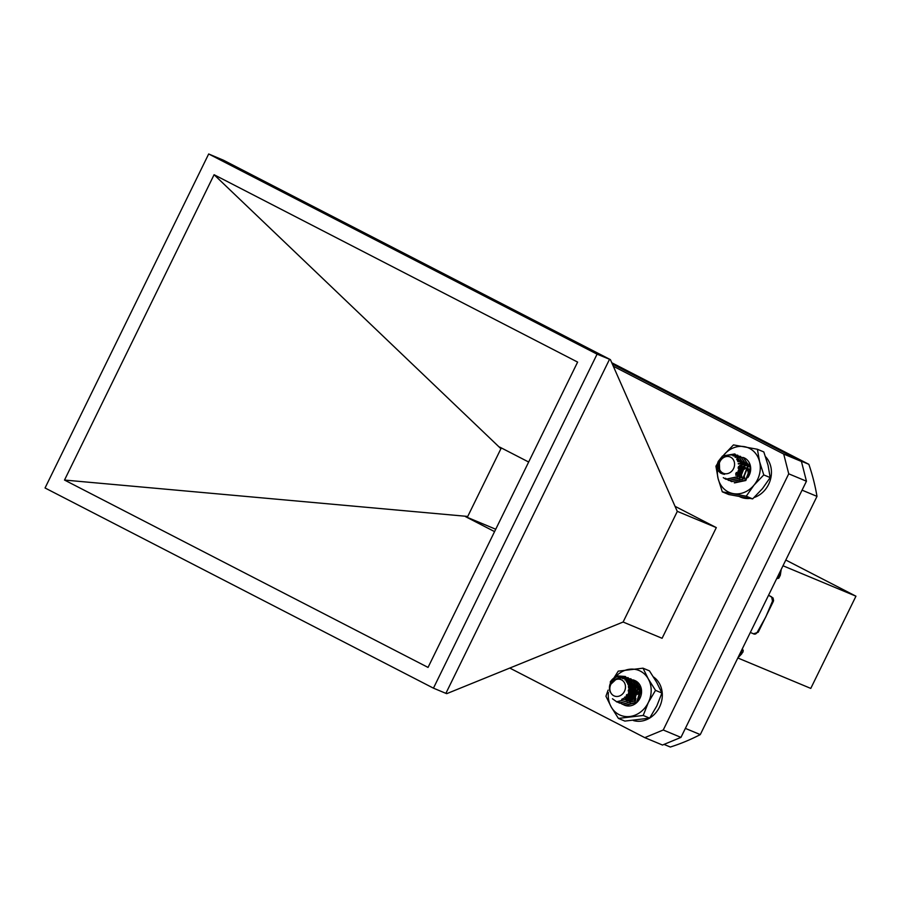 <?xml version="1.0" encoding="UTF-8"?>
<svg xmlns="http://www.w3.org/2000/svg" width="901" height="901" viewBox="0 0 901 901"><rect width="100%" height="100%" fill="white"/><g stroke="black" fill="none" stroke-linecap="round" stroke-linejoin="round"><path stroke-width="1.35" d="M626.42 681.494L628.222 682.001L633.324 688.646L630.677 697.746L626.229 700.359L625.035 696.845M628.515 687.981L631.736 685.999L636.5 685.627M629.044 701.53L633.482 698.917L636.129 689.817L631.038 683.172L627.164 682.598M628.188 699.66L628.504 693.274L632.885 687.632L637.12 686.145M623.177 704.503A13.38 11.555 -67.4 0 0 639.8 698.579A13.38 11.555 -67.4 0 0 635.599 680.874L641.197 689.783L637.931 700.663M628.053 684.704L636.782 685.864L639.856 691.698C638.764 683.713 634.349 680.03 626.6 680.638L635.025 680.604M627.119 701.654L624.742 697.137M628.515 687.531L630.25 686.371M632.164 685.605L636.376 685.526M638.606 686.461L641.028 688.713M627.929 699.784L628.785 691.777L632.885 687.632M635.599 680.874A13.38 11.555 -67.4 0 0 634.867 680.537A13.38 11.555 -67.4 0 0 626.6 680.638M608.4 692.554A24.237 20.948 -67.4 0 0 611.182 706.913A24.237 20.948 -67.4 0 0 629.81 716.509A24.237 20.948 -67.4 0 0 648.348 702.487A24.237 20.948 -67.4 0 0 648.258 678.847A24.237 20.948 -67.4 0 0 629.63 669.24A24.237 20.948 -67.4 0 0 615.113 677.237M643.201 715.462L648.348 702.487L655.511 690.346L648.258 678.847L643.021 668.182L649.452 670.873L656.694 682.361L661.931 693.027L656.784 706.001L649.632 718.142L624.855 721.093L618.424 718.412L643.201 715.462L649.632 718.142M643.021 668.182L618.244 671.144L613.874 678.048M608.096 690.132L605.945 696.248L611.182 706.913L618.424 718.412M655.511 690.346L661.931 693.027M633.335 720.53A24.237 20.948 -67.4 0 0 649.531 718.165M649.677 718.074A24.237 20.948 -67.4 0 0 653.45 676.933M628.166 699.581A14.348 12.4 112.6 0 1 628.155 698.726M628.459 695.865A14.348 12.4 112.6 0 1 630.61 690.436M718.266 461.391C716.318 469.151 718.424 473.464 724.573 474.331A9.438 8.165 112.6 0 1 723.402 473.96A9.438 8.165 112.6 0 1 719.629 470.356L719.37 461.898L717.669 471.538A13.38 11.555 112.6 0 1 718.266 461.391L722.568 455.962L734.72 453.958L741.861 464.342L737.041 476.832L725.812 479.219L723.3 477.665M720.248 472.946L719.708 470.525M729.382 454.937L737.671 455.185L744.677 465.524L739.856 478.003L728.627 480.402L725.496 478.251M733.02 455.861L740.487 456.356L747.492 466.695L742.672 479.174L731.454 481.573L728.83 479.929M735.058 457.269L743.291 457.528L750.296 467.867L745.476 480.346L734.247 482.745M739.665 480.244L739.304 477.44L745.059 465.355L747.391 463.857M742.086 479.659L748.528 466.031M717.489 464.803L722.917 456.109L735.07 454.104L742.21 464.488L737.39 476.978L725.992 479.298M737.705 455.196L745.026 465.671L740.205 478.149L728.808 480.47M740.509 456.368L747.841 466.842L743.021 479.321L731.623 481.641M743.325 457.55L750.657 468.013L745.837 480.492L734.597 482.891M733.752 468.171A8.83 7.636 -67.4 0 0 730.249 457.01A8.83 7.636 -67.4 0 0 719.753 462.078A8.83 7.636 -67.4 0 0 723.266 473.239A8.83 7.636 -67.4 0 0 733.752 468.171M724.573 474.331L723.402 473.96M736.635 459.116L737.773 459.487L736.59 459.048M737.176 460.051L740.577 460.659L737.097 459.904M737.818 461.582L743.393 461.83L737.739 461.357M738.313 463.801L746.219 463.013L738.268 463.474M736.185 475.154L736.162 472.879M738.212 467.698L740.307 465.547L747.256 463.677M739 476.336L743.122 466.718L747.954 464.77M741.805 477.507L741.737 475.931M744.541 469.173L745.769 468.024M747.503 466.898L748.652 466.403M744.609 478.566L744.553 477.102M747.357 470.356L748.573 469.196M735.892 475.379L735.757 473.453M738.313 466.966L739.958 465.4L747.188 463.587M738.696 476.55L738.561 475.052L742.773 466.572L747.864 464.612M741.512 477.721L741.377 476.392M744.62 468.576L745.713 467.642M747.481 466.594L748.573 466.166M744.305 478.769L744.192 477.564M747.436 469.759L748.528 468.813M618.097 675.964C610.934 679.669 608.22 684.884 609.966 691.619A9.438 8.165 112.6 0 1 610.54 684.49L616.96 678.521L610.225 682.057A13.38 11.555 112.6 0 1 618.097 675.964L625.181 676.46L632.198 685.807L628.256 698.613L616.994 702.003L612.455 698.771M617.996 678.25L627.997 677.631L635.014 686.979L631.072 699.784L619.809 703.174L617.748 702.206M622.625 678.633L630.79 678.802L637.829 688.15L633.876 700.967L622.625 704.345L619.302 702.442M624.956 679.985L633.606 679.973L640.634 689.321L636.692 702.138L624.731 705.258M630.171 702.881L629.833 700.978L634.721 688.555L637.548 686.539M632.626 699.739L637.536 689.727L638.978 688.567M635.442 700.91L635.881 698.32M637.503 694.434L639.823 691.405M616.16 676.921L625.531 676.606L632.547 685.954L628.605 698.759L616.464 701.811M628.166 677.71L635.363 687.125L631.421 699.931L619.28 702.983M630.982 678.881L638.178 688.296L634.236 701.113L622.095 704.154M633.797 680.052L640.994 689.468L637.041 702.284L625.317 705.506M618.762 696.225A8.83 7.636 -67.4 0 0 625.407 685.717A8.83 7.636 -67.4 0 0 616.554 679.41A8.83 7.636 -67.4 0 0 609.921 689.929A8.83 7.636 -67.4 0 0 618.762 696.225M626.184 681.201L630.509 687.474L627.862 696.574L621.679 699.322M627.896 684.219L633.853 684.343L627.806 683.994M628.425 686.551L636.038 685.289M627.321 700.043L626.758 694.536M628.188 690.943L630.193 688.544L637.086 686.111M630.137 701.215L629.416 698.433L633.009 689.715L638.201 687.317M632.277 700.021L635.813 690.887L639.136 688.916M635.092 701.192L635.014 699.615M637.829 692.858L639.046 691.709M626.285 681.314L630.159 687.328L627.513 696.428L621.972 699.176M626.341 681.393L627.873 681.854L632.975 688.499L630.328 697.599L626.758 699.976M627.062 682.429L630.7 683.026L635.779 689.67L633.133 698.771L629.562 701.147M628.38 686.202L635.96 685.233M627.073 700.133L626.274 695.313M628.369 690.02L629.844 688.398L636.939 685.988M629.889 701.305L629.067 698.286L632.648 689.569L638.077 687.148M631.984 700.235L635.464 690.74L639.034 688.691M634.8 701.406L634.664 700.077M637.908 692.261L639 691.326M738.336 463.992L746.253 462.99M736.376 475.007L736.466 472.406M738.11 468.205L741.005 465.265L746.332 463.621M747.83 477.609A13.38 11.555 -67.4 0 0 750.285 472.214L744.71 480.515L736.027 482.238M737.502 460.726L746.929 463.272L748.303 473.791M738.302 463.643L744.53 462.45L746.073 462.923M736.072 475.244L736.004 473.104M738.268 467.36L740.645 465.119L747.199 463.598M750.184 466.876L749.114 462.45A13.38 11.555 -67.4 0 0 743.235 457.505M750.285 472.214A13.38 11.555 -67.4 0 0 749.114 462.45M717.444 470.772A24.237 20.948 -67.4 0 0 718.108 478.589A24.237 20.948 -67.4 0 0 733.256 493.602A24.237 20.948 -67.4 0 0 753.991 485.143A24.237 20.948 -67.4 0 0 759.577 461.672A24.237 20.948 -67.4 0 0 744.429 446.659A24.237 20.948 -67.4 0 0 723.694 455.118A24.237 20.948 -67.4 0 0 723.627 455.208M717.489 463.655L715.923 466.189L718.108 478.589L722.298 491.833L746.219 496.203L753.991 485.143L763.778 474.917L770.197 477.598L768.024 465.186L763.823 451.942L757.392 449.261L733.47 444.903L723.694 455.118M763.778 474.917L759.577 461.672L757.392 449.261M722.298 491.833L728.729 494.525L752.65 498.884L762.437 488.657L770.197 477.598M746.219 496.203L752.65 498.884M739.732 496.755L740.656 497.138A24.237 20.948 -67.4 0 0 749.677 498.456M754.126 497.498A24.237 20.948 -67.4 0 0 770.434 479.58A24.237 20.948 -67.4 0 0 765.501 456.672M737.311 477.339A14.348 12.4 112.6 0 1 737.277 476.606M737.435 474.027A14.348 12.4 112.6 0 1 742.278 464.522M781.223 569.387L780.311 575.232L779.556 574.748L776.73 578.577M752.932 633.516C754.745 634.687 756.221 634.18 757.381 631.995L765.771 616.982L772.506 601.113L771.616 596.856M772.506 601.113L773.306 601.451L773.576 600.528L773.069 597.994L768.564 595.246M757.381 631.995L758.225 632.243L773.306 601.451M738.944 655.691L742.818 652.335L743.257 650.668L742.356 648.72M740.971 653.518L742.266 648.9M685.368 728.38L700.28 734.608A205.969 178.015 -67.4 0 1 670.333 747.03L664.037 744.406M700.28 734.608L816.993 496.372L802.07 490.155M816.993 496.372A205.969 178.015 -67.4 0 0 808.839 464.308L798.984 460.208M808.839 464.308L611.768 362.743M785.807 560.039L855.95 596.192L810.776 688.409L737.829 657.978M855.95 596.192L783.003 565.772M610.405 359.634L597.081 354.161L208.683 153.97L223.594 160.277L610.405 359.634L677.237 511.317L716.306 527.603L675.052 506.328M609.515 359.341L445.882 693.353L446.772 693.646L623.109 622.028L677.338 511.34M208.683 153.97L45.05 487.982L433.449 688.161L597.081 354.161M613.322 366.245L783.712 454.07L788.735 473.825L663.237 729.99L644.789 737.649L509.752 668.046M623.109 622.028L662.089 638.291L716.306 527.603M445.882 693.353L433.449 688.161M577.62 362.089L428.043 667.416L64.512 480.053L214.089 174.715L577.62 362.089M644.789 737.649L662.505 745.037L680.953 737.39L663.237 729.99M788.735 473.825L806.451 481.213L680.953 737.39M783.712 454.07L801.428 461.458L806.451 481.213M612.32 363.993L801.428 461.458M494.57 531.613L465.49 516.622L467.743 516.442L64.512 480.053M528.662 462.022L499.582 447.031L500.922 448.709L214.089 174.715M467.743 516.442L500.922 448.709M495.73 529.236L465.49 516.622M779.556 574.748L780.041 571.797M771.042 596.541L768.553 595.257M780.311 575.232L778.802 578.194L776.662 578.701M750.319 632.468L753.563 633.808L758.225 632.243M737.851 657.921L741.883 653.675"/></g></svg>
